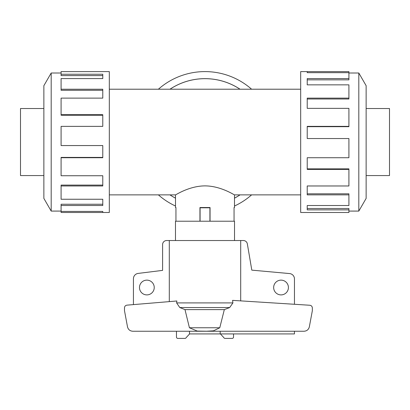 <?xml version="1.0" encoding="UTF-8"?>
<svg xmlns="http://www.w3.org/2000/svg" width="410" height="410" viewBox="0 0 410 410"><rect width="100%" height="100%" fill="white"/><g stroke="black" fill="none" stroke-linecap="round" stroke-linejoin="round"><path stroke-width="0.61" d="M239.999 89.211A63.376 63.376 0 0 0 170.001 89.211M109.321 89.211L300.679 89.211M175.506 207.527L175.941 207.527L175.506 207.527L175.506 194.878L109.321 194.878M175.506 194.878C175.362 195.252 188.995 185.94 205 185.884C221.005 185.94 234.638 195.252 234.494 194.878L234.494 207.527L234.059 207.527L234.494 207.527M300.679 194.878L234.494 194.878M175.941 207.527L175.941 221.215M199.947 221.215L199.947 207.527L210.053 207.527L210.053 221.215M234.059 221.215L234.059 207.527M366.135 108.527L389.5 108.527L389.5 175.567L366.135 175.567M43.865 108.527L20.5 108.527L20.5 175.567L43.865 175.567M348.91 211.083L358.811 211.083L366.135 198.404L366.135 85.69L358.811 73.011L348.91 73.011M307.223 72.672L307.223 71.601L348.91 71.601L348.91 72.672L307.223 72.672L307.223 71.601L300.679 71.601L300.679 212.493L348.91 212.493L348.91 209.858L307.223 209.858L307.223 205.518L307.223 208.5L348.91 208.5L348.91 209.858M61.09 211.083L51.188 211.083L43.865 198.404L43.865 85.69L51.188 73.011L61.09 73.011M51.188 211.083L51.188 73.011M61.09 74.236L102.777 74.236L102.777 78.576L102.777 75.589L61.09 75.589L61.09 71.601L109.321 71.601L109.321 212.493L61.09 212.493L61.09 211.422L102.777 211.422L102.777 212.493L102.777 211.422M102.777 78.576L61.09 78.576L61.09 89.226L102.777 89.226L102.777 98.123L61.09 98.123L61.09 114.682L102.777 114.682L102.777 126.372L61.09 126.372L61.09 145.56L102.777 145.56L102.777 157.722L61.09 157.722L61.09 175.736L102.777 175.736L102.777 185.971L61.09 185.971L61.09 199.245L102.777 199.245L102.777 205.518L61.09 205.518L61.09 211.422M61.09 205.518L61.09 204.247L102.777 204.247L102.777 199.245M61.09 185.971L61.09 185.089L102.777 185.089L102.777 175.736M61.09 157.722L61.09 157.409L102.777 157.409L102.777 145.56M102.777 126.372L102.777 115.23L61.09 115.23L61.09 114.682M102.777 98.123L102.777 90.282L61.09 90.282L61.09 89.226M175.506 206.02A70.443 70.443 0 0 1 158.403 194.878M158.403 89.211A70.443 70.443 0 0 1 251.596 89.211M169.955 89.211A63.401 63.401 0 0 1 240.045 89.211M240.045 194.878A63.401 63.401 0 0 1 234.494 198.168M175.48 240.537L175.48 221.215L234.52 221.215L234.52 240.537M154.237 287.518A7.38 7.38 0 0 1 146.857 294.898A7.38 7.38 0 0 1 139.477 287.518A7.38 7.38 0 0 1 146.857 280.138A7.38 7.38 0 0 1 154.237 287.518M288.414 287.518A7.38 7.38 0 0 1 281.034 294.898A7.38 7.38 0 0 1 273.654 287.518A7.38 7.38 0 0 1 281.034 280.138A7.38 7.38 0 0 1 288.414 287.518M240.701 300.878L240.701 240.537L243.376 240.537A4.023 4.023 0 0 1 247.343 243.863L251.807 270.134L289.557 273.567A5.366 5.366 0 0 1 294.457 278.913L294.457 304.281M240.701 240.537L166.624 240.537A4.023 4.023 0 0 0 162.601 244.56L162.596 270.385L138.149 273.414A5.366 5.366 0 0 0 133.434 278.744L133.434 304.604M294.457 331.244L294.457 333.924L220.17 333.924L220.17 331.244M220.17 333.924L189.492 333.924L189.492 331.244M199.947 207.793L210.053 207.793M200.08 221.215L200.08 207.793M209.92 221.215L209.92 207.793M189.589 333.924L186.196 337.584A1.343 1.343 0 0 1 184.961 338.399L177.807 338.399A1.343 1.343 0 0 1 176.464 337.056L176.464 331.244M233.536 333.924L233.536 337.056A1.343 1.343 0 0 1 232.193 338.399L225.039 338.399A1.343 1.343 0 0 1 223.804 337.584L220.411 333.924M169.299 240.537L169.299 301.616M206.153 331.244L213.477 330.829L219.77 327.759L224.326 309.617L229.672 307.556L232.911 302.908L232.578 300.366L309.832 305.255C311.369 305.491 312.205 306.383 312.343 307.936L312.343 310.703L309.345 326.806C308.648 329.553 306.885 331.034 304.056 331.244L132.778 331.244C129.95 331.034 128.192 329.553 127.495 326.806L124.491 310.703L124.491 307.823C124.625 306.29 125.45 305.399 126.967 305.148L176.859 300.986L176.618 302.908L179.8 307.556L184.992 309.617L189.42 327.759L197.256 331.075L206.148 331.208M219.77 327.759L189.42 327.759M224.326 309.617L184.992 309.617M175.506 198.168A63.401 63.401 0 0 1 169.955 194.878M251.596 194.878A70.443 70.443 0 0 1 234.494 206.02M307.223 205.518L348.91 205.518L348.91 194.863L307.223 194.863L307.223 185.971L307.223 193.807L348.91 193.807L348.91 194.863M307.223 185.971L348.91 185.971L348.91 169.412L307.223 169.412L307.223 157.722L307.223 168.864L348.91 168.864L348.91 169.412M307.223 157.722L348.91 157.722L348.91 138.534L307.223 138.534L307.223 126.372L348.91 126.372L348.91 126.685L307.223 126.685L307.223 138.534M348.91 126.372L348.91 108.358L307.223 108.358L307.223 98.123L348.91 98.123L348.91 99.005L307.223 99.005L307.223 108.358M348.91 98.123L348.91 84.849L307.223 84.849L307.223 78.576L348.91 78.576L348.91 79.847L307.223 79.847L307.223 84.849M348.91 78.576L348.91 72.672M358.811 73.011L358.811 211.083M210.053 207.527L199.947 207.527M170.001 194.878A63.376 63.376 0 0 0 175.506 198.138M234.494 198.138A63.376 63.376 0 0 0 239.999 194.878M232.911 302.908L176.618 302.908M229.672 307.556L179.8 307.556"/></g></svg>
